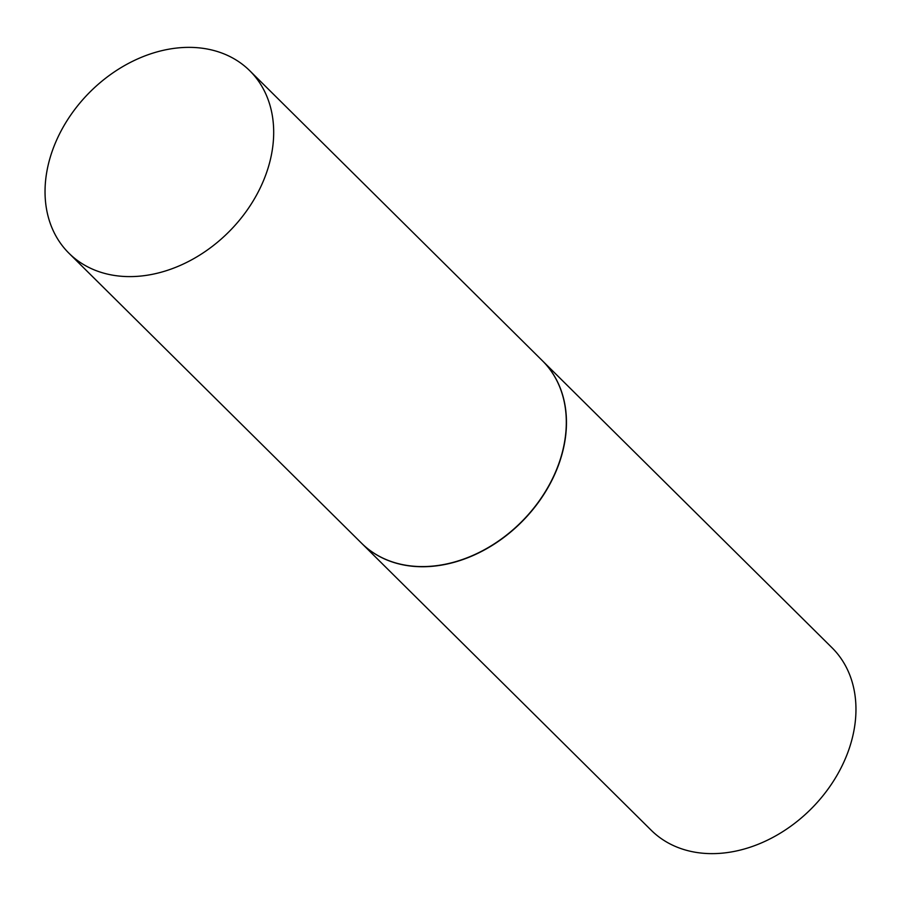 <?xml version="1.0" encoding="UTF-8"?>
<svg xmlns="http://www.w3.org/2000/svg" width="901" height="901" viewBox="0 0 901 901"><rect width="100%" height="100%" fill="white"/><g stroke="black" fill="none" stroke-linecap="round" stroke-linejoin="round"><path stroke-width="1.35" d="M105.417 273.6A128.449 98.547 134.7 0 1 68.949 253.226A128.449 98.547 134.7 0 1 72.035 113.199A128.449 98.547 134.7 0 1 213.323 50.377A128.449 98.547 134.7 0 1 249.78 70.751A128.449 98.547 134.7 0 1 246.694 210.778A128.449 98.547 134.7 0 1 105.417 273.6M249.78 70.751L542.402 360.738A128.449 98.547 134.7 0 1 539.316 500.765A128.449 98.547 134.7 0 1 398.028 563.575A128.449 98.547 134.7 0 1 361.571 543.213L68.949 253.226M542.481 360.805A128.449 98.547 134.7 0 1 542.548 360.884A128.449 98.547 134.7 0 1 539.462 500.911A128.449 98.547 134.7 0 1 398.186 563.733A128.449 98.547 134.7 0 1 361.718 543.359A128.449 98.547 134.7 0 1 361.65 543.28M542.548 360.884L832.051 647.774A128.449 98.547 134.7 0 1 828.965 787.801A128.449 98.547 134.7 0 1 687.677 850.623A128.449 98.547 134.7 0 1 651.22 830.249L361.718 543.359"/></g></svg>
